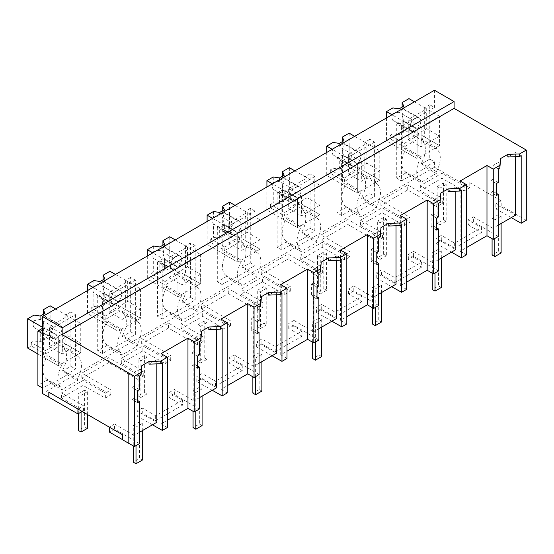 <?xml version="1.0" encoding="UTF-8"?>
<svg xmlns="http://www.w3.org/2000/svg" width="554" height="554" viewBox="0 0 554 554"><rect width="100%" height="100%" fill="white"/><g stroke="black" fill="none" stroke-linecap="round" stroke-linejoin="round"><path stroke-width="0.42" stroke-dasharray="2.77 2.08" d="M521.182 155.639L515.635 152.495L507.838 156.997M511.287 217.632L495.844 208.879L495.844 203.893L515.635 215.118M515.635 156.699L515.635 152.495M526.3 220.291L501.183 205.79L495.844 208.879M501.183 205.79L501.183 200.811L469.792 182.681L464.176 185.922L441.87 173.27L420.354 185.694L442.272 198.574L436.753 201.76L407.709 184.994L380.875 200.493L409.912 217.258L404.378 220.45L382.073 207.798L360.55 220.222L382.468 233.102L376.949 236.288L347.912 219.523L321.147 234.972L350.107 251.786L344.574 254.978L322.269 242.327L300.746 254.75L322.663 267.63L317.144 270.816L288.108 254.051L261.343 269.5L290.303 286.314L284.77 289.507L262.464 276.855L240.942 289.278L262.859 302.152L257.34 305.344L228.303 288.579L201.538 304.028L230.499 320.842L224.966 324.035L202.66 311.383L181.137 323.806L203.055 336.68L197.536 339.872L168.499 323.107L141.658 338.598L170.694 355.363L165.161 358.563L142.856 345.904L121.333 358.334L143.251 371.208L137.731 374.4L108.695 357.635L81.853 373.126L110.89 389.891L105.357 393.091L83.052 380.432L61.529 392.862L83.453 405.736L77.927 408.928L48.814 392.204M434.474 90.247L434.474 107.469L429.766 104.748L429.766 159.123L434.474 161.844L434.474 167.28L469.792 187.667L469.792 182.681M498.288 225.139L492.838 228.283L492.838 191.248L490.906 192.363L490.906 180.341L492.838 179.226L492.838 165.653L500.643 161.152M155.626 415.722L155.626 420.708L142.288 413L142.288 408.021L155.626 415.722L182.467 400.223L169.122 392.523L174.371 389.49L193.824 400.916L193.824 363.881L191.885 365.003L197.376 368.175M142.288 408.021L137.025 411.054L156.817 422.286M139.463 432.3L134.02 435.444L134.02 398.409L132.081 399.531L132.081 387.509L134.02 386.387L134.02 372.821L141.817 368.313M139.463 443.629L114.567 429.004L114.567 424.018L134.02 435.444M114.567 424.018L109.325 427.051L122.586 434.8M501.183 200.811L495.844 203.893M498.288 236.468L473.393 221.842L473.393 216.856L492.838 228.283M473.393 216.856L468.144 219.883L481.488 227.59L454.647 243.081L441.303 235.381L436.04 238.421L455.831 249.646M438.484 259.667L433.034 262.811L433.034 225.776L431.102 226.891L436.594 230.062M438.484 270.996L413.589 256.37L413.589 251.384L433.034 262.811M413.589 251.384L408.34 254.411L421.684 262.118L394.843 277.609L381.498 269.909L376.235 272.949L396.034 284.174M378.68 294.195L373.237 297.339L373.237 260.304L371.298 261.419L376.789 264.59M378.68 305.524L353.784 290.892L353.784 285.912L373.237 297.339M353.784 285.912L348.535 288.939L361.88 296.646L335.038 312.137L321.694 304.437L316.438 307.477L336.23 318.702M318.875 328.723L313.432 331.867L313.432 294.825L311.493 295.947L316.985 299.118M318.875 340.045L293.98 325.42L293.98 320.441L313.432 331.867M293.98 320.441L288.731 323.467L302.075 331.167L275.31 346.624L261.89 338.965L256.634 341.998L276.425 353.23M259.071 363.251L253.628 366.395L253.628 329.353L251.689 330.475L257.181 333.647M259.071 374.573L234.176 359.948L234.176 354.969L253.628 366.395M234.176 354.969L228.927 357.995L242.271 365.695L215.506 381.152L202.085 373.493L196.829 376.526L216.621 387.758M199.267 397.772L193.824 400.916M469.792 187.667L464.176 190.908L464.176 185.922M82.165 411.463L83.453 410.722L61.529 397.841L83.052 385.418L105.357 398.077L110.89 394.877L81.853 378.112L108.695 362.614L137.731 379.379L137.731 374.4M434.474 167.28L42.533 393.562M464.176 190.908L441.87 178.256L420.354 190.68L420.354 185.694M137.731 379.379L143.251 376.194L121.333 363.313L142.856 350.89L165.161 363.549L170.694 360.349L141.658 343.584L168.499 328.086L197.536 344.851L203.055 341.666L181.137 328.785L202.66 316.362L224.966 329.021L230.499 325.821L201.462 309.056L228.303 293.565L257.34 310.33L262.859 307.138L240.942 294.264L262.464 281.834L284.77 294.493L290.303 291.293L261.266 274.528L288.108 259.037L317.144 275.802L322.663 272.61L300.746 259.736L322.269 247.306L344.574 259.964L350.107 256.772L321.071 240.007L347.912 224.508L376.949 241.274L382.468 238.082L360.55 225.208L382.073 212.784L404.378 225.436L409.912 222.244L380.875 205.479L407.709 189.98L436.753 206.746L442.272 203.56L420.354 190.68M434.474 107.469L401.435 126.541L401.435 180.916L410.459 175.708L410.459 176.615L420.659 182.501L420.659 180.694A20.117 11.613 -60 0 1 420.659 158.035L405.75 149.428L405.75 147.939L420.659 156.547L420.659 158.035M434.474 161.844L426.158 166.643L426.158 167.55L410.459 176.615M231.046 280.192L246.745 271.135L246.745 270.227L254.985 265.47L254.985 211.095L222.022 230.125L222.022 284.5L231.046 279.285L231.046 280.192L241.253 286.086L241.253 284.271A20.117 11.613 -60 0 1 241.253 261.62L226.337 253.005L226.337 251.523L241.253 260.131L241.253 261.62M171.241 314.72L186.94 305.663L186.94 304.755L195.181 299.998L195.181 245.623L162.218 264.653L162.218 319.028L171.241 313.813L171.241 314.72L181.449 320.614L181.449 318.799A20.117 11.613 -60 0 1 181.449 296.141L166.532 287.533L166.532 286.051L181.449 294.659L181.449 296.141M366.353 201.171L361.644 198.45L369.885 193.692L369.885 139.317L374.594 142.039L374.594 196.414L366.353 201.171L366.353 202.078L350.654 211.143L350.654 210.236L341.631 215.444L341.631 161.069L336.922 158.354L336.922 212.729L341.631 215.444M374.594 142.039L341.631 161.069M306.549 235.699L301.84 232.978L310.081 228.22L310.081 173.845L314.79 176.567L314.79 230.942L306.549 235.699L306.549 236.606L290.85 245.664L290.85 244.764L281.827 249.972L281.827 195.597L277.118 192.882L277.118 247.25L281.827 249.972M314.79 176.567L281.827 195.597M127.136 339.283L122.427 336.562L130.668 331.804L130.668 277.429L135.377 280.151L135.377 334.526L127.136 339.283L127.136 340.191L111.444 349.249L111.444 348.341L102.414 353.556L102.414 299.181L97.705 296.459L97.705 350.834L102.414 353.556M135.377 280.151L102.414 299.181M51.64 383.777L67.332 374.712L67.332 373.811L62.623 371.09L70.864 366.332L70.864 311.957L75.573 314.679L42.61 333.709L42.61 388.084L51.64 382.869L51.64 383.777L61.84 389.67L61.84 387.855A20.117 11.613 -60 0 1 61.84 365.197L46.931 356.589L46.931 355.1L61.84 363.715L61.84 365.197M75.573 314.679L75.573 369.054L67.332 373.811M429.766 159.123L421.449 163.929L426.158 166.643M429.766 104.748L424.662 107.691L424.662 137.018L439.578 145.626L420.659 156.547M421.449 163.929L421.449 163.021L436.358 171.629L436.358 173.444L420.659 182.501M436.358 171.629A20.117 11.613 -60 0 0 436.358 148.971L421.449 140.363A20.117 11.613 -60 0 1 421.449 163.021M421.449 140.363L421.449 138.874L424.662 137.018M424.662 107.691L439.578 116.305L417.127 129.262L417.127 158.589L402.218 149.975L405.75 147.939M460.139 181.006L460.139 251.239L466.42 247.617M496.398 193.339L492.838 191.248M498.288 168.852L492.838 165.653M498.288 182.425L492.838 179.226M496.398 183.512L490.906 180.341M496.398 195.534L490.906 192.363M454.647 243.081L454.723 248.026L481.488 232.569L481.488 227.59M473.393 221.842L468.144 224.869L468.144 219.883M468.144 224.869L481.488 232.569M441.87 178.256L441.87 173.27M442.272 203.56L442.272 198.574M436.753 206.746L436.753 201.76M407.709 189.98L407.709 184.994M380.875 205.479L380.875 200.493M426.158 167.55L436.358 173.444M410.459 175.708L405.75 172.987L405.75 172.079L420.659 180.694M405.75 172.987L396.726 178.201L401.435 180.916M401.435 126.541L396.726 123.826L396.726 178.201M396.726 123.826L402.218 120.654L417.127 129.262L421.13 126.949L408.25 119.512L408.25 139.359L426.698 128.708L426.698 108.868L408.25 119.512M421.449 138.874L436.358 147.489L439.578 145.626L439.578 116.305M436.358 148.971L436.358 147.489M460.139 251.239L466.42 254.868M451.482 252.16L436.04 243.4L436.04 238.421M454.647 248.067L441.303 240.367L436.04 243.4M402.218 120.654L402.218 149.975M405.75 172.079A20.117 11.613 -60 0 1 405.75 149.428M122.586 439.779L122.663 434.751M114.567 429.004L109.325 432.037M161.117 353.646L161.117 423.879L167.398 420.251M161.117 423.879L167.398 427.501M156.817 363.86L156.817 359.657L149.012 364.158M51.64 382.869L46.931 380.155L46.931 379.248L61.84 387.855M67.332 374.712L77.539 380.605L61.84 389.67M77.539 380.605L77.539 378.791L62.623 370.183L62.623 371.09M70.864 366.332L75.573 369.054M70.864 311.957L65.843 314.859L80.752 323.467L58.309 336.423L58.309 365.751L61.84 363.715M42.533 328.314L43.399 327.816L58.309 336.423L62.311 334.117L49.431 326.68L49.431 346.527L67.872 335.876L67.872 316.029L49.431 326.68M46.931 380.155L37.901 385.362M83.453 410.722L83.453 405.736M61.529 397.841L61.529 392.862M83.052 385.418L83.052 380.432M105.357 398.077L105.357 393.091M110.89 394.877L110.89 389.891M81.853 378.112L81.853 373.126M108.695 362.614L108.695 357.635M137.579 400.5L134.02 398.409M152.461 424.8L137.025 416.04L137.025 411.054M162.357 362.801L156.817 359.657M142.288 413L137.025 416.04M155.626 420.708L182.467 405.209L182.467 400.223M199.267 409.101L174.371 394.476L169.122 397.509L182.467 405.209M139.463 376.021L134.02 372.821M139.463 389.587L134.02 386.387M137.579 390.681L132.081 387.509M137.579 402.703L132.081 399.531M43.399 327.816L43.399 357.143L46.931 355.1M46.931 379.248A20.117 11.613 -60 0 1 46.931 356.589M80.752 323.467L80.752 352.794L58.309 365.751L43.399 357.143M77.539 354.65L80.752 352.794L65.843 344.186L62.623 346.042L77.539 354.65L77.539 356.139A20.117 11.613 -60 0 1 77.539 378.791M77.539 356.139L62.623 347.524A20.117 11.613 -60 0 1 62.623 370.183M62.623 347.524L62.623 346.042M65.843 314.859L65.843 344.186M391.678 286.688L376.235 277.928L381.498 274.895L394.843 282.595L421.684 267.097L421.684 262.118M413.589 256.37L408.34 259.397L421.684 267.097M400.334 215.534L400.334 285.767L406.615 282.145M400.334 285.767L406.615 289.396M436.594 227.86L433.034 225.776M408.34 259.397L408.34 254.411M394.843 282.595L394.843 277.609M436.594 218.041L431.102 214.869L431.102 226.891M438.484 216.953L433.034 213.754L433.034 200.181L438.484 203.38M431.102 214.869L433.034 213.754M440.839 195.68L433.034 200.181M455.831 191.227L455.831 187.023L448.034 191.525M461.378 190.167L455.831 187.023M441.303 240.367L441.303 235.381M409.912 222.244L409.912 217.258M404.378 225.436L404.378 220.45M382.073 212.784L382.073 207.798M360.55 225.208L360.55 220.222M382.468 238.082L382.468 233.102M376.949 241.274L376.949 236.288M347.912 224.508L347.912 219.523M321.071 240.007L321.071 235.021M350.654 210.236L345.945 207.515L336.922 212.729M345.945 207.515L345.945 206.607L360.862 215.215A20.117 11.613 -60 0 1 360.862 192.563L345.945 183.956L345.945 182.467L360.862 191.075L360.862 192.563M350.654 211.143L360.862 217.029L360.862 215.215M366.353 202.078L376.554 207.972L360.862 217.029M376.554 207.972L376.554 206.157L361.644 197.549L361.644 198.45M369.885 193.692L374.594 196.414M369.885 139.317L364.864 142.219L379.774 150.827L357.33 163.79L357.33 193.117L360.862 191.075M336.922 158.354L342.414 155.182L357.33 163.79L361.333 161.477L348.445 154.04L348.445 173.887L366.893 163.236L366.893 143.389L348.445 154.04M342.414 155.182L342.414 184.503L345.945 182.467M345.945 206.607A20.117 11.613 -60 0 1 345.945 183.956M379.774 150.827L379.774 180.154L357.33 193.117L342.414 184.503M376.554 182.017L379.774 180.154L364.864 171.546L361.644 173.402L376.554 182.017L376.554 183.499A20.117 11.613 -60 0 1 376.554 206.157M376.554 183.499L361.644 174.891A20.117 11.613 -60 0 1 361.644 197.549M361.644 174.891L361.644 173.402M364.864 142.219L364.864 171.546M331.874 321.216L316.438 312.456L321.694 309.423L335.038 317.123L361.88 301.625L361.88 296.646M353.784 290.892L348.535 293.925L361.88 301.625M340.53 250.062L340.53 320.295L346.811 316.673M340.53 320.295L346.811 323.924M376.789 262.388L373.237 260.304M348.535 293.925L348.535 288.939M335.038 317.123L335.038 312.137M376.789 252.569L371.298 249.397L371.298 261.419M378.68 251.481L373.237 248.282L373.237 234.709L378.68 237.908M371.298 249.397L373.237 248.282M381.034 230.208L373.237 234.709M396.034 225.748L396.034 221.545L388.229 226.053M401.574 224.689L396.034 221.545M376.235 277.928L376.235 272.949M381.498 274.895L381.498 269.909M350.107 256.772L350.107 251.786M344.574 259.964L344.574 254.978M322.269 247.306L322.269 242.327M300.746 259.736L300.746 254.75M322.663 272.61L322.663 267.63M317.144 275.802L317.144 270.816M288.108 259.037L288.108 254.051M261.266 274.528L261.266 269.549M290.85 244.764L286.141 242.043L277.118 247.25M286.141 242.043L286.141 241.135L301.057 249.743A20.117 11.613 -60 0 1 301.057 227.092L286.141 218.477L286.141 216.995L301.057 225.603L301.057 227.092M290.85 245.664L301.057 251.558L301.057 249.743M306.549 236.606L316.75 242.493L301.057 251.558M316.75 242.493L316.75 240.685L301.84 232.071L301.84 232.978M310.081 228.22L314.79 230.942M310.081 173.845L305.06 176.747L319.97 185.355L297.526 198.318L297.526 227.639L301.057 225.603M277.118 192.882L282.609 189.703L297.526 198.318L301.528 196.005L288.641 188.568L288.641 208.415L307.089 197.764L307.089 177.917L288.641 188.568M282.609 189.703L282.609 219.031L286.141 216.995M286.141 241.135A20.117 11.613 -60 0 1 286.141 218.477M319.97 185.355L319.97 214.682L297.526 227.639L282.609 219.031M316.75 216.538L319.97 214.682L305.06 206.074L301.84 207.93L316.75 216.538L316.75 218.027A20.117 11.613 -60 0 1 316.75 240.685M316.75 218.027L301.84 209.419A20.117 11.613 -60 0 1 301.84 232.071M301.84 209.419L301.84 207.93M305.06 176.747L305.06 206.074M272.069 355.744L256.634 346.984L261.89 343.951L275.234 351.651L302.075 336.153L302.075 331.167M293.98 325.42L288.731 328.453L302.075 336.153M280.726 284.59L280.726 354.823L287.007 351.201M280.726 354.823L287.007 358.445M316.985 296.916L313.432 294.825M288.731 328.453L288.731 323.467M275.234 351.651L275.234 346.666M316.985 287.097L311.493 283.925L311.493 295.947M318.875 286.009L313.432 282.81L313.432 269.237L318.875 272.436M311.493 283.925L313.432 282.81M321.23 264.736L313.432 269.237M336.23 260.276L336.23 256.073L328.425 260.581M341.77 259.217L336.23 256.073M316.438 312.456L316.438 307.477M321.694 309.423L321.694 304.437M290.303 291.293L290.303 286.314M284.77 294.493L284.77 289.507M262.464 281.834L262.464 276.855M240.942 294.264L240.942 289.278M262.859 307.138L262.859 302.152M257.34 310.33L257.34 305.344M228.303 293.565L228.303 288.579M201.462 309.056L201.462 304.077M231.046 279.285L226.337 276.571L217.313 281.778L222.022 284.5M226.337 276.571L226.337 275.663L241.253 284.271M246.745 271.135L256.945 277.021L241.253 286.086M254.985 211.095L250.276 208.373L250.276 262.748L242.036 267.506L246.745 270.227M256.945 277.021L256.945 275.213L242.036 266.599L242.036 267.506M250.276 262.748L254.985 265.47M250.276 208.373L245.256 211.275L260.165 219.883L237.721 232.846L237.721 262.167L241.253 260.131M222.022 230.125L217.313 227.403L222.805 224.232L237.721 232.846L241.724 230.533L228.837 223.096L228.837 242.943L247.285 232.292L247.285 212.445L228.837 223.096M217.313 227.403L217.313 281.778M222.805 224.232L222.805 253.559L226.337 251.523M226.337 275.663A20.117 11.613 -60 0 1 226.337 253.005M260.165 219.883L260.165 249.21L237.721 262.167L222.805 253.559M256.945 251.066L260.165 249.21L245.256 240.602L242.036 242.458L256.945 251.066L256.945 252.555A20.117 11.613 -60 0 1 256.945 275.213M256.945 252.555L242.036 243.947A20.117 11.613 -60 0 1 242.036 266.599M242.036 243.947L242.036 242.458M245.256 211.275L245.256 240.602M212.265 390.272L196.829 381.512L202.085 378.472L215.43 386.18L242.271 370.681L242.271 365.695M234.176 359.948L228.927 362.981L242.271 370.681M220.921 319.118L220.921 389.351L227.202 385.723M220.921 389.351L227.202 392.973M257.181 331.444L253.628 329.353M228.927 362.981L228.927 357.995M215.43 386.18L215.43 381.194M257.181 321.625L251.689 318.453L251.689 330.475M259.071 320.537L253.628 317.338L253.628 303.765L259.071 306.964M251.689 318.453L253.628 317.338M261.426 299.264L253.628 303.765M276.425 294.804L276.425 290.601L268.621 295.109M281.965 293.745L276.425 290.601M256.634 346.984L256.634 341.998M261.89 343.951L261.89 338.965M230.499 325.821L230.499 320.842M224.966 329.021L224.966 324.035M202.66 316.362L202.66 311.383M181.137 328.785L181.137 323.806M203.055 341.666L203.055 336.68M197.536 344.851L197.536 339.872M168.499 328.086L168.499 323.107M141.658 343.584L141.658 338.598M171.241 313.813L166.532 311.099L157.509 316.306L162.218 319.028M166.532 311.099L166.532 310.192L181.449 318.799M186.94 305.663L197.141 311.549L181.449 320.614M195.181 245.623L190.472 242.901L190.472 297.276L182.231 302.034L186.94 304.755M197.141 311.549L197.141 309.734L182.231 301.127L182.231 302.034M190.472 297.276L195.181 299.998M190.472 242.901L185.452 245.803L200.361 254.411L177.917 267.367L177.917 296.695L181.449 294.659M162.218 264.653L157.509 261.931L163.001 258.76L177.917 267.367L181.92 265.061L169.039 257.624L169.039 277.471L187.481 266.82L187.481 246.973L169.039 257.624M157.509 261.931L157.509 316.306M163.001 258.76L163.001 288.087L166.532 286.051M166.532 310.192A20.117 11.613 -60 0 1 166.532 287.533M200.361 254.411L200.361 283.738L177.917 296.695L163.001 288.087M197.141 285.594L200.361 283.738L185.452 275.13L182.231 276.986L197.141 285.594L197.141 287.083A20.117 11.613 -60 0 1 197.141 309.734M197.141 287.083L182.231 278.475A20.117 11.613 -60 0 1 182.231 301.127M182.231 278.475L182.231 276.986M185.452 245.803L185.452 275.13M174.371 394.476L174.371 389.49M197.376 365.972L193.824 363.881M169.122 397.509L169.122 392.523M197.376 356.153L191.885 352.981L191.885 365.003M199.267 355.059L193.824 351.859L193.824 338.293L199.267 341.493M191.885 352.981L193.824 351.859M201.621 333.785L193.824 338.293M216.621 329.332L216.621 325.129L208.816 329.63M222.161 328.273L216.621 325.129M196.829 381.512L196.829 376.526M202.085 378.472L202.085 373.493M170.694 360.349L170.694 355.363M165.161 363.549L165.161 358.563M142.856 350.89L142.856 345.904M121.333 363.313L121.333 358.334M143.251 376.194L143.251 371.208M111.444 348.341L106.735 345.627L97.705 350.834M106.735 345.627L106.735 344.72L121.645 353.327A20.117 11.613 -60 0 1 121.645 330.669L106.735 322.061L106.735 320.579L121.645 329.187L121.645 330.669M111.444 349.249L121.645 355.142L121.645 353.327M127.136 340.191L137.344 346.077L121.645 355.142M137.344 346.077L137.344 344.263L122.427 335.655L122.427 336.562M130.668 331.804L135.377 334.526M130.668 277.429L125.647 280.331L140.557 288.939L118.113 301.895L118.113 331.223L121.645 329.187M97.705 296.459L103.203 293.288L118.113 301.895L122.115 299.589L109.235 292.152L109.235 311.999L127.676 301.348L127.676 281.501L109.235 292.152M103.203 293.288L103.203 322.615L106.735 320.579M106.735 344.72A20.117 11.613 -60 0 1 106.735 322.061M140.557 288.939L140.557 318.266L118.113 331.223L103.203 322.615M137.344 320.122L140.557 318.266L125.647 309.658L122.427 311.514L137.344 320.122L137.344 321.611A20.117 11.613 -60 0 1 137.344 344.263M137.344 321.611L122.427 313.003A20.117 11.613 -60 0 1 122.427 335.655M122.427 313.003L122.427 311.514M125.647 280.331L125.647 309.658M501.107 252.963L498.358 251.377L492.084 254.999M501.107 223.511L501.107 216.261L498.358 214.675L498.358 251.377M498.358 214.675L492.084 218.297L492.084 238.691M501.107 216.261L494.826 219.883L492.084 218.297M494.826 238.462L494.826 219.883M441.303 287.491L438.553 285.906L432.279 289.527M441.303 258.039L441.303 250.789L438.553 249.203L438.553 285.906M438.553 249.203L432.279 252.825L432.279 273.219M441.303 250.789L435.022 254.411L432.279 252.825M435.022 272.99L435.022 254.411M381.498 322.019L378.756 320.434L372.475 324.055M381.498 292.567L381.498 285.317L378.756 283.731L378.756 320.434M378.756 283.731L372.475 287.353L372.475 307.747M381.498 285.317L375.224 288.939L372.475 287.353M375.224 307.518L375.224 288.939M321.694 356.547L318.952 354.962L312.671 358.583M321.694 327.095L321.694 319.845L318.952 318.259L318.952 354.962M318.952 318.259L312.671 321.881L312.671 342.268M321.694 319.845L315.42 323.467L312.671 321.881M315.42 342.047L315.42 323.467M261.89 391.076L259.147 389.49L252.866 393.111M261.89 361.617L261.89 354.373L259.147 352.787L259.147 389.49M259.147 352.787L252.866 356.409L252.866 376.796M261.89 354.373L255.616 357.995L252.866 356.409M255.616 376.575L255.616 357.995M202.085 425.597L199.343 424.011L193.062 427.64M202.085 396.145L202.085 388.894L199.343 387.308L199.343 424.011M199.343 387.308L193.062 390.937L193.062 411.324M202.085 388.894L195.811 392.523L193.062 390.937M195.811 411.103L195.811 392.523M142.288 460.125L139.539 458.539L133.258 462.168M142.288 430.673L142.288 423.422L139.539 421.836L139.539 458.539M139.539 421.836L133.258 425.465L133.258 445.852M142.288 423.422L136.007 427.051L133.258 425.465M136.007 445.624L136.007 427.051M443.422 219.661L443.422 182.958L446.171 184.544L446.171 221.247L443.422 219.661L437.141 223.283L439.89 224.869L439.89 188.166L437.141 186.58L437.141 223.283M446.171 221.247L439.89 224.869M443.422 182.958L437.141 186.58M446.171 184.544L439.89 188.166M383.617 254.189L383.617 217.487L386.367 219.072L386.367 255.775L383.617 254.189L377.343 257.811L380.086 259.397L380.086 222.694L377.343 221.108L377.343 257.811M386.367 255.775L380.086 259.397M383.617 217.487L377.343 221.108M386.367 219.072L380.086 222.694M323.813 288.717L323.813 252.008L326.562 253.594L326.562 290.303L323.813 288.717L317.539 292.339L320.281 293.925L320.281 257.222L317.539 255.636L317.539 292.339M326.562 290.303L320.281 293.925M323.813 252.008L317.539 255.636M326.562 253.594L320.281 257.222M264.009 323.238L264.009 286.536L266.758 288.122L266.758 324.824L264.009 323.238L257.735 326.867L260.477 328.453L260.477 291.75L257.735 290.164L257.735 326.867M266.758 324.824L260.477 328.453M264.009 286.536L257.735 290.164M266.758 288.122L260.477 291.75M204.204 357.766L204.204 321.064L206.954 322.65L206.954 359.352L204.204 357.766L197.93 361.395L200.673 362.981L200.673 326.278L197.93 324.692L197.93 361.395M206.954 359.352L200.673 362.981M204.204 321.064L197.93 324.692M206.954 322.65L200.673 326.278M144.407 392.294L144.407 355.592L147.149 357.178L147.149 393.88L144.407 392.294L138.126 395.923L140.875 397.509L140.875 360.806L138.126 359.221L138.126 395.923M147.149 393.88L140.875 397.509M144.407 355.592L138.126 359.221M147.149 357.178L140.875 360.806M87.345 428.408L84.603 426.822L78.322 430.451M87.345 414.454L87.345 391.706L84.603 390.12L84.603 426.822M84.603 390.12L78.322 393.749L78.322 413.686M87.345 391.706L81.071 395.334L78.322 393.749M81.071 412.1L81.071 395.334M402.128 107.109L402.128 108.21A7.77 4.487 -60 0 1 402.128 115.073L402.128 128.403L403.79 131.984L399.081 134.698L392.89 133.743L390.134 135.335L404.205 143.458L404.205 146.955L390.134 138.832L386.526 140.917L417.127 158.589L417.127 129.262L392.017 114.761M408.97 98.633L408.97 127.96L439.578 145.626L439.578 136.145L426.698 128.708M402.128 128.403L404.884 126.818L404.884 130.315L408.97 127.96M403.79 106.153L403.79 109.484L402.668 108.314L419.122 117.815A7.77 4.487 -60 0 1 419.856 118.445A7.77 4.487 -60 0 1 419.856 125.308A7.77 4.487 120 0 1 417.591 128.916L403.79 120.945L403.79 131.984M417.591 128.909A7.763 4.48 120 0 1 412.882 131.63A7.77 4.487 120 0 1 411.352 131.27A7.77 4.487 120 0 1 410.618 130.64A7.77 4.487 120 0 1 410.618 123.777A7.77 4.487 120 0 1 412.882 120.17A7.763 4.48 120 0 1 417.591 117.455A7.77 4.487 -60 0 1 419.122 117.815M414.461 101.804L426.698 108.868M404.884 130.315L418.962 138.438L404.205 146.955M404.884 126.818L418.962 134.941L418.962 138.438M418.962 134.941L404.205 143.458M402.128 115.073L403.79 120.945A7.763 4.48 120 0 1 399.081 123.66L399.081 134.698M399.081 108.868L399.081 112.206A7.763 4.48 -60 0 1 403.79 109.484L417.591 117.455M392.89 107.912L392.89 113.542L399.081 112.199M392.89 113.542A7.77 4.487 -60 0 0 392.89 120.412L392.89 133.743M390.134 135.335L390.134 138.832M386.526 117.933L386.526 140.917M439.578 136.145L421.13 146.796L408.25 139.359M421.13 126.949L421.13 146.796M392.89 120.412L399.081 123.667M342.324 141.637L342.324 142.738A7.77 4.487 -60 0 1 342.324 149.601L342.324 162.931L343.986 166.505L339.277 169.226L333.086 168.271L330.329 169.863L344.401 177.986L344.401 181.483L330.329 173.36L326.721 175.445L357.33 193.117L357.33 163.79L332.213 149.289M349.165 133.161L349.165 162.481L379.774 180.154L379.774 170.674L366.893 163.236M342.324 162.931L345.087 161.346L345.087 164.843L349.165 162.481M343.986 140.681L343.986 144.012L342.864 142.842L359.317 152.343A7.77 4.487 -60 0 1 360.052 152.973A7.77 4.487 -60 0 1 360.052 159.836A7.77 4.487 120 0 1 357.787 163.444L343.986 155.473L343.986 166.505M357.787 163.437A7.763 4.48 120 0 1 353.078 166.158A7.77 4.487 120 0 1 351.548 165.798A7.77 4.487 120 0 1 350.814 165.168A7.77 4.487 120 0 1 350.814 158.305A7.77 4.487 120 0 1 353.078 154.698A7.763 4.48 120 0 1 357.787 151.983A7.77 4.487 -60 0 1 359.317 152.343M354.657 136.332L366.893 143.389M345.087 164.843L359.158 172.966L344.401 181.483M345.087 161.346L359.158 169.469L359.158 172.966M359.158 169.469L344.401 177.986M342.324 149.601L343.986 155.473A7.763 4.48 120 0 1 339.277 158.188L339.277 169.226M339.277 143.396L339.277 146.734A7.763 4.48 -60 0 1 343.986 144.012L357.787 151.976M333.086 142.44L333.086 148.07L339.277 146.727L353.078 154.698M333.086 148.07A7.77 4.487 -60 0 0 333.086 154.933L333.086 168.271M330.329 169.863L330.329 173.36M326.721 152.461L326.721 175.445M379.774 170.674L361.333 181.324L348.445 173.887M361.333 161.477L361.333 181.324M333.086 154.933L353.078 166.158M282.519 176.165L282.519 177.266A7.77 4.487 -60 0 1 282.519 184.129L282.519 197.459L284.181 201.033L279.472 203.754L273.281 202.799L270.525 204.391L284.597 212.514L284.597 216.012L270.525 207.888L266.917 209.973L297.526 227.639L297.526 198.318L272.409 183.817M289.361 167.689L289.361 197.009L319.97 214.682L319.97 205.202L307.089 197.764M282.519 197.459L285.282 195.867L285.282 199.371L289.361 197.009M284.181 175.209L284.181 178.54L283.059 177.37L299.513 186.871A7.77 4.487 -60 0 1 300.247 187.494A7.77 4.487 -60 0 1 300.247 194.364A7.77 4.487 120 0 1 297.983 197.972L284.181 190.001L284.181 201.033M279.472 177.924L279.472 181.262A7.763 4.48 -60 0 1 284.181 178.54L297.983 186.504A7.77 4.487 -60 0 1 299.513 186.871M294.853 170.861L307.089 177.917M285.282 199.371L299.354 207.494L284.597 216.012M285.282 195.867L299.354 203.997L299.354 207.494M299.354 203.997L284.597 212.514M282.519 184.129L284.181 190.001A7.763 4.48 120 0 1 279.472 192.716L279.472 203.754M297.983 186.511A7.763 4.48 120 0 0 293.274 189.226A7.77 4.487 120 0 0 291.009 192.834A7.77 4.487 120 0 0 291.009 199.696A7.77 4.487 120 0 0 291.743 200.326A7.77 4.487 120 0 0 293.274 200.686A7.763 4.48 120 0 0 297.983 197.965M273.281 176.968L273.281 182.598L279.472 181.255L293.274 189.226M273.281 182.598A7.77 4.487 -60 0 0 273.281 189.461L273.281 202.799M270.525 204.391L270.525 207.888M266.917 186.989L266.917 209.973M319.97 205.202L301.528 215.852L288.641 208.415M301.528 196.005L301.528 215.852M273.281 189.461L293.274 200.686M222.722 210.693L222.722 211.794A7.77 4.487 -60 0 1 222.722 218.657L222.722 231.988L224.377 235.561L219.668 238.282L213.477 237.327L210.721 238.912L224.792 247.042L224.792 250.54L210.721 242.417L207.113 244.501L237.721 262.167L237.721 232.846L212.604 218.345M229.557 202.21L229.557 231.537L260.165 249.21L260.165 239.73L247.285 232.292M222.722 231.988L225.478 230.395L225.478 233.892L229.557 231.537M224.377 209.737L224.377 213.068L223.255 211.898L239.709 221.399A7.77 4.487 -60 0 1 240.443 222.022A7.77 4.487 -60 0 1 240.443 228.892A7.77 4.487 120 0 1 238.178 232.5L224.377 224.529L224.377 235.561M238.178 232.493A7.763 4.48 120 0 1 233.469 235.215A7.77 4.487 120 0 1 231.939 234.854A7.77 4.487 120 0 1 231.205 234.224A7.77 4.487 120 0 1 231.205 227.362A7.77 4.487 120 0 1 233.469 223.754A7.763 4.48 120 0 1 238.178 221.039A7.77 4.487 -60 0 1 239.709 221.399M235.048 205.382L247.285 212.445M225.478 233.892L239.55 242.022L224.792 250.54M225.478 230.395L239.55 238.525L239.55 242.022M239.55 238.525L224.792 247.042M222.722 218.657L224.377 224.529A7.763 4.48 120 0 1 219.668 227.244L219.668 238.282M219.668 212.452L219.668 215.79A7.763 4.48 -60 0 1 224.377 213.068L238.178 221.032M213.477 211.496L213.477 217.126L219.668 215.783L233.469 223.754M213.477 217.126A7.77 4.487 -60 0 0 213.477 223.989L213.477 237.327M210.721 238.912L210.721 242.417M207.113 221.517L207.113 244.501M260.165 239.73L241.724 250.38L228.837 242.943M241.724 230.533L241.724 250.38M213.477 223.989L233.469 235.215M162.918 245.221L162.918 246.315A7.77 4.487 -60 0 1 162.918 253.185L162.918 266.516L164.573 270.089L159.864 272.81L153.673 271.848L150.917 273.441L164.988 281.571L164.988 285.068L150.917 276.938L147.309 279.022L177.917 296.695L177.917 267.367L152.8 252.873M169.753 236.738L169.753 266.065L200.361 283.738L200.361 274.258L187.481 266.82M162.918 266.516L165.674 264.923L165.674 268.42L169.753 266.065M164.573 244.259L164.573 247.59L163.451 246.426L179.905 255.92A7.77 4.487 -60 0 1 180.639 256.55A7.77 4.487 -60 0 1 180.639 263.42A7.77 4.487 120 0 1 178.374 267.021L164.573 259.057L164.573 270.089M178.374 267.021A7.763 4.48 120 0 1 173.665 269.736A7.77 4.487 120 0 1 172.135 269.382A7.77 4.487 120 0 1 171.401 268.752A7.77 4.487 120 0 1 171.401 261.89A7.77 4.487 120 0 1 173.665 258.282A7.763 4.48 120 0 1 178.374 255.567A7.77 4.487 -60 0 1 179.905 255.92M175.244 239.91L187.481 246.973M165.674 268.42L179.745 276.55L164.988 285.068M165.674 264.923L179.745 273.046L179.745 276.55M179.745 273.046L164.988 281.571M162.918 253.185L164.573 259.057A7.763 4.48 120 0 1 159.864 261.772L159.864 272.81M159.864 246.98L159.864 250.311A7.763 4.48 -60 0 1 164.573 247.596L178.374 255.56M153.673 246.024L153.673 251.654L159.864 250.311L173.665 258.282M153.673 251.654A7.77 4.487 -60 0 0 153.673 258.517L153.673 271.848M150.917 273.441L150.917 276.938M147.309 256.045L147.309 279.022M200.361 274.258L181.92 284.908L169.039 277.471M181.92 265.061L181.92 284.908M153.673 258.517L173.665 269.736M103.113 279.749L103.113 280.843A7.77 4.487 -60 0 1 103.113 287.713L103.113 301.044L104.768 304.617L100.059 307.338L93.868 306.376L91.112 307.969L105.184 316.092L105.184 319.596L91.112 311.466L87.504 313.55L118.113 331.223L118.113 301.895L92.996 287.401M109.948 271.266L109.948 300.593L140.557 318.266L140.557 308.786L127.676 301.348M103.113 301.044L105.869 299.451L105.869 302.948L109.948 300.593M104.768 278.787L104.768 282.118L103.646 280.954L120.1 290.448A7.77 4.487 -60 0 1 120.834 291.079A7.77 4.487 -60 0 1 120.834 297.941A7.77 4.487 120 0 1 118.57 301.549L104.768 293.585L104.768 304.617M113.861 304.271A7.77 4.487 120 0 1 112.33 303.911A7.77 4.487 120 0 1 111.596 303.28A7.77 4.487 120 0 1 111.596 296.418A7.77 4.487 120 0 1 113.861 292.81A7.763 4.48 120 0 1 118.57 290.095A7.77 4.487 -60 0 1 120.1 290.448M115.447 274.438L127.676 281.501M105.869 302.948L119.941 311.071L105.184 319.596M105.869 299.451L119.941 307.574L119.941 311.071M119.941 307.574L105.184 316.092M103.113 287.713L104.768 293.585A7.763 4.48 120 0 1 100.059 296.3L100.059 307.338M93.868 306.376L93.868 293.045L113.861 304.264A7.763 4.48 120 0 0 118.57 301.549M100.059 281.508L100.059 284.839A7.763 4.48 -60 0 1 104.768 282.125L118.57 290.088M93.868 280.553L93.868 286.183L100.059 284.839L113.861 292.81M91.112 307.969L91.112 311.466M87.504 290.573L87.504 313.55M93.868 293.045A7.77 4.487 -60 0 1 93.868 286.183M140.557 308.786L122.115 319.436L109.235 311.999M122.115 299.589L122.115 319.436M43.309 314.277L43.309 315.371A7.77 4.487 -60 0 1 43.309 322.241L43.309 335.572L44.964 339.145L40.255 341.866L34.064 340.904L31.308 342.497L45.38 350.62L45.38 354.117L31.308 345.994L27.7 348.078M50.144 305.794L50.144 335.122L80.752 352.794L80.752 343.314L67.872 335.876M43.309 335.572L46.065 333.979L46.065 337.476L50.144 335.122M44.964 313.315L44.964 316.646L43.842 315.482L60.296 324.976A7.77 4.487 -60 0 1 61.037 325.607A7.77 4.487 -60 0 1 61.037 332.469A7.77 4.487 120 0 1 58.766 336.077L44.964 328.113L44.964 339.145M58.766 336.077A7.763 4.48 120 0 1 54.063 338.792A7.77 4.487 120 0 1 52.526 338.439A7.77 4.487 120 0 1 51.792 337.808A7.77 4.487 120 0 1 51.792 330.939A7.77 4.487 120 0 1 54.057 327.338A7.763 4.48 120 0 1 58.766 324.623A7.77 4.487 -60 0 1 60.296 324.976M55.642 308.966L67.872 316.029M42.533 327.317L58.309 336.423L58.309 365.751L37.901 353.971M46.065 337.476L60.137 345.599L45.38 354.117M46.065 333.979L60.137 342.102L60.137 345.599M60.137 342.102L45.38 350.62M43.309 322.241L44.964 328.113A7.763 4.48 120 0 1 40.255 330.828L40.255 341.866M40.255 316.036L40.262 319.367A7.763 4.48 -60 0 1 44.964 316.653L58.766 324.616M34.064 315.081L34.064 320.711L40.255 319.367L54.063 327.338M34.064 320.711A7.77 4.487 -60 0 0 34.064 327.573L34.064 340.904M31.308 342.497L31.308 345.994M80.752 343.314L62.311 353.964L49.431 346.527M62.311 334.117L62.311 353.964M34.064 327.573L54.063 338.792M412.882 120.17L399.081 112.206M412.882 131.63L399.081 123.66M411.352 131.27L394.898 121.769M351.548 165.798L335.094 156.297M291.743 200.326L275.29 190.825M231.939 234.854L215.485 225.353M172.135 269.382L155.681 259.881M112.33 303.911L95.884 294.409M52.526 338.439L36.079 328.938"/><path stroke-width="0.83" d="M82.165 411.463L77.927 413.907L42.533 393.562L42.533 316.535L434.474 90.247L454.093 101.576L454.093 108.369L526.3 150.058L519.61 153.922L519.61 156.547L507.838 156.997L507.838 154.372L500.643 158.527L499.853 165.327L493.261 169.136L493.261 239.37L498.288 236.468L498.288 194.447L496.398 195.534L496.398 183.512L498.288 182.425L498.288 168.852L499.853 167.945L499.853 165.327M526.3 150.058L526.3 220.291L521.182 223.248L521.182 155.639L519.61 156.547M519.61 153.922L507.838 154.372M521.182 223.248L511.287 217.632M498.288 225.139L515.635 215.118L515.635 156.699M454.093 108.369L62.152 334.658L134.435 376.298L141.035 372.489L141.817 365.695L149.012 361.54L160.785 361.083L167.398 357.268L161.117 353.646L174.773 345.758L187.958 338.148L194.239 341.77L200.839 337.961L201.621 331.167L208.816 327.012L220.589 326.555L227.202 322.74L220.921 319.118L234.577 311.23L247.763 303.62L254.044 307.241L260.643 303.433L261.426 296.639L268.621 292.484L280.393 292.034L287.007 288.212L280.726 284.59L294.382 276.702L307.567 269.092L313.848 272.72L320.447 268.912L321.23 262.111L328.425 257.956L340.198 257.506L346.811 253.684L340.53 250.062L354.186 242.174L367.371 234.564L373.652 238.192L380.252 234.384L381.034 227.583L388.229 223.428L400.002 222.978L406.615 219.162L400.334 215.534L427.176 200.036L433.457 203.664L440.056 199.856L440.839 193.055L448.034 188.9L459.806 188.45L466.42 184.634L460.139 181.006L486.98 165.507L493.261 169.136M500.643 158.527L499.853 167.945M156.817 363.86L156.817 422.286L139.463 432.3M48.814 397.19L48.814 392.204L122.586 434.8L122.586 439.779L128.078 442.951L128.078 372.717M455.831 191.227L455.831 249.646L438.484 259.667M396.034 225.748L396.034 284.174L378.68 294.195M336.23 260.276L336.23 318.702L318.875 328.723M276.425 294.804L276.425 353.23L259.071 363.251M216.621 329.332L216.621 387.758L199.267 397.772M454.093 101.576L62.152 327.864L42.533 316.535M62.152 334.658L62.152 327.864M486.98 165.507L486.98 235.741L493.261 239.37M466.42 247.617L486.98 235.741M498.288 194.447L496.398 193.339M466.42 184.634L466.42 254.868L461.378 257.776L451.482 252.16M128.078 442.951L134.435 446.531L139.463 443.629L139.463 401.608L137.579 402.703L137.579 390.681L139.463 389.587L139.463 376.021L141.035 375.113L141.035 372.489M128.161 372.676L128.161 442.909M48.89 397.142L48.89 392.253M109.325 427.141L109.325 432.037L122.586 439.689M134.435 376.298L134.435 446.531M167.398 420.251L187.958 408.381L194.239 412.003L199.267 409.101L199.267 367.08L197.376 368.175L197.376 356.153L199.267 355.059L199.267 341.493L200.839 340.585L200.839 337.961M187.958 338.148L187.958 408.381M167.398 357.268L167.398 427.501L162.357 430.416L162.357 362.801L160.785 363.708L149.012 364.158L149.012 361.54M160.785 361.083L160.785 363.708M141.817 365.695L141.035 375.113M42.533 328.314L37.901 330.987L37.901 385.362L42.533 388.035M42.533 333.66L37.901 330.987M77.927 413.907L77.927 409.018M139.463 401.608L137.579 400.5M162.357 430.416L152.461 424.8M427.176 200.036L427.176 270.269L433.457 273.898L433.457 203.664M440.056 199.856L440.056 202.473L438.484 203.38L438.484 216.953L436.594 218.041L436.594 230.062L438.484 228.975L438.484 270.996L433.457 273.898M406.615 282.145L427.176 270.269M406.615 219.162L406.615 289.396L401.574 292.304L391.678 286.688M438.484 228.975L436.594 227.86M440.839 193.055L440.056 202.473M459.806 188.45L459.806 191.068L448.034 191.525L448.034 188.9M461.378 257.776L461.378 190.167L459.806 191.068M367.371 234.564L367.371 304.797L373.652 308.426L373.652 238.192M380.252 234.384L380.252 237.001L378.68 237.908L378.68 251.481L376.789 252.569L376.789 264.59L378.68 263.503L378.68 305.524L373.652 308.426M346.811 316.673L367.371 304.797M346.811 253.684L346.811 323.924L341.77 326.832L331.874 321.216M378.68 263.503L376.789 262.388M381.034 227.583L380.252 237.001M400.002 222.978L400.002 225.596L388.229 226.053L388.229 223.428M401.574 292.304L401.574 224.689L400.002 225.596M307.567 269.092L307.567 339.325L313.848 342.954L313.848 272.72M320.447 268.912L320.447 271.529L318.875 272.436L318.875 286.009L316.985 287.097L316.985 299.118L318.875 298.024L318.875 340.045L313.848 342.954M287.007 351.201L307.567 339.325M287.007 288.212L287.007 358.445L281.965 361.36L272.069 355.744M318.875 298.024L316.985 296.916M321.23 262.111L320.447 271.529M340.198 257.506L340.198 260.124L328.425 260.581L328.425 257.956M341.77 326.832L341.77 259.217L340.198 260.124M247.763 303.62L247.763 373.853L254.044 377.482L254.044 307.241M260.643 303.433L260.643 306.057L259.071 306.964L259.071 320.537L257.181 321.625L257.181 333.647L259.071 332.552L259.071 374.573L254.044 377.482M227.202 385.723L247.763 373.853M227.202 322.74L227.202 392.973L222.161 395.888L212.265 390.272M259.071 332.552L257.181 331.444M261.426 296.639L260.643 306.057M280.393 292.034L280.393 294.652L268.621 295.109L268.621 292.484M281.965 361.36L281.965 293.745L280.393 294.652M194.239 341.77L194.239 412.003M199.267 367.08L197.376 365.972M201.621 331.167L200.839 340.585M220.589 326.555L220.589 329.18L208.816 329.63L208.816 327.012M222.161 395.888L222.161 328.273L220.589 329.18M492.084 238.691L492.084 254.999L494.826 256.585L501.107 252.963L501.107 223.511M494.826 256.585L494.826 238.462M432.279 273.219L432.279 289.527L435.022 291.113L441.303 287.491L441.303 258.039M435.022 291.113L435.022 272.99M372.475 307.747L372.475 324.055L375.224 325.641L381.498 322.019L381.498 292.567M375.224 325.641L375.224 307.518M312.671 342.268L312.671 358.583L315.42 360.169L321.694 356.547L321.694 327.095M315.42 360.169L315.42 342.047M252.866 376.796L252.866 393.111L255.616 394.697L261.89 391.076L261.89 361.617M255.616 394.697L255.616 376.575M193.062 411.324L193.062 427.64L195.811 429.225L202.085 425.597L202.085 396.145M195.811 429.225L195.811 411.103M133.258 445.852L133.258 462.168L136.007 463.753L142.288 460.125L142.288 430.673M136.007 463.753L136.007 445.624M78.322 413.686L78.322 430.451L81.071 432.037L87.345 428.408L87.345 414.454M81.071 432.037L81.071 412.1M414.461 101.804L408.97 98.633L402.128 102.58L402.128 107.109M402.128 102.58L403.79 106.153L399.081 108.868L392.89 107.912L386.526 111.589L392.017 114.761M386.526 111.589L386.526 117.933M354.657 136.332L349.165 133.161L342.324 137.108L342.324 141.637M342.324 137.108L343.986 140.681L339.277 143.396L333.086 142.44L326.721 146.118L332.213 149.289M326.721 146.118L326.721 152.461M294.853 170.861L289.361 167.689L282.519 171.636L282.519 176.165M282.519 171.636L284.181 175.209L279.472 177.924L273.281 176.968L266.917 180.646L272.409 183.817M266.917 180.646L266.917 186.989M235.048 205.382L229.557 202.21L222.722 206.164L222.722 210.693M222.722 206.164L224.377 209.737L219.668 212.452L213.477 211.496L207.113 215.174L212.604 218.345M207.113 215.174L207.113 221.517M175.244 239.91L169.753 236.738L162.918 240.685L162.918 245.221M162.918 240.685L164.573 244.259L159.864 246.98L153.673 246.024L147.309 249.702L152.8 252.873M147.309 249.702L147.309 256.045M115.447 274.438L109.948 271.266L103.113 275.213L103.113 279.749M103.113 275.213L104.768 278.787L100.059 281.508L93.868 280.553L87.504 284.23L92.996 287.401M87.504 284.23L87.504 290.573M55.642 308.966L50.144 305.794L43.309 309.741L43.309 314.277M43.309 309.741L44.964 313.315L40.255 316.036L34.064 315.081L27.7 318.751L42.533 327.317M27.7 318.751L27.7 348.078L37.901 353.971"/></g></svg>
